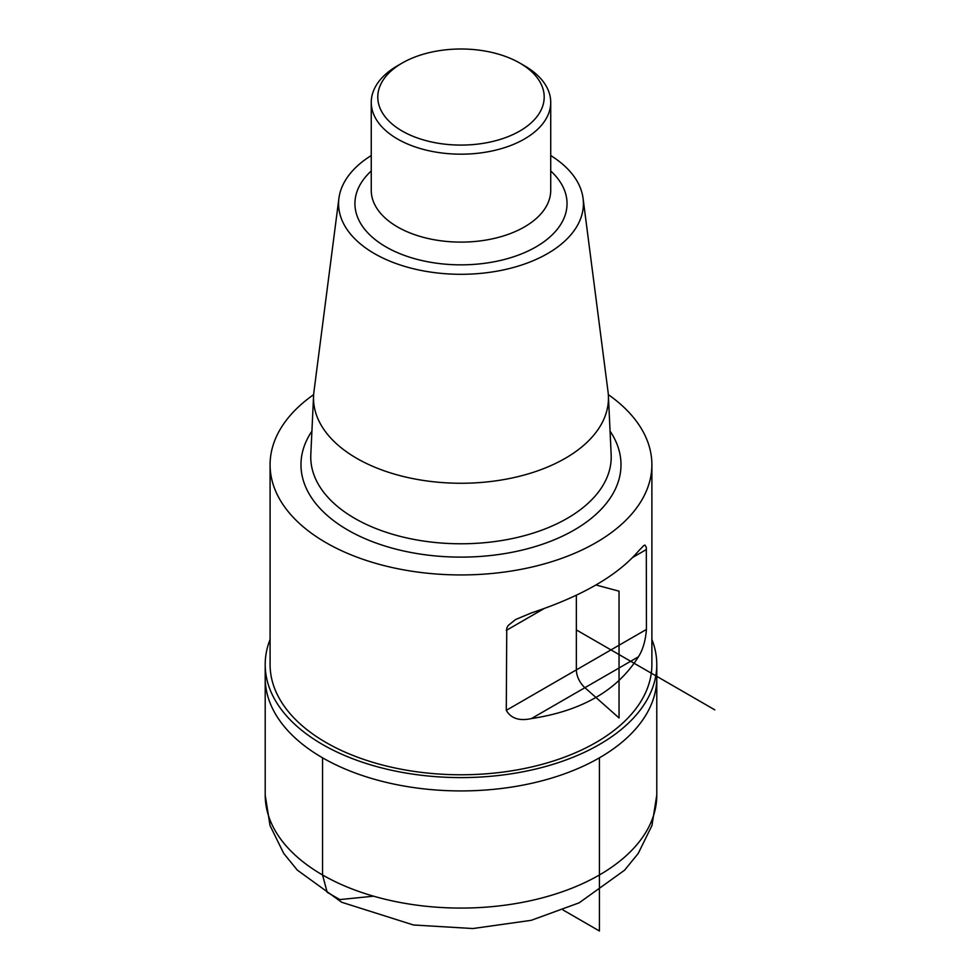 <?xml version="1.0" encoding="UTF-8"?>
<svg xmlns="http://www.w3.org/2000/svg" width="980" height="980" viewBox="0 0 980 980"><rect width="100%" height="100%" fill="white"/><g stroke="black" fill="none" stroke-linecap="round" stroke-linejoin="round"><path stroke-width="1.47" d="M265.2 795.037L270.014 825.515L283.747 853.433L297.308 870.105L341.689 902.262L413.462 924.985L472.875 928.538L531.197 920.33L579.168 902.825L624.554 870.228L638.213 853.458L651.957 825.528L656.784 795.037A195.792 113.043 0 0 1 535.913 899.469A195.792 113.043 0 0 1 322.543 874.969A195.792 113.043 0 0 1 265.2 795.037L265.2 677.878A195.792 113.043 0 0 0 322.543 757.81A195.792 113.043 0 0 0 535.913 782.322A195.792 113.043 0 0 0 656.784 677.878L656.784 664.562A195.792 113.043 0 0 0 651.884 639.438M519.829 131.014A83.214 48.044 180 0 1 402.143 131.014A83.214 48.044 180 0 1 402.143 63.075A83.214 48.044 180 0 1 519.829 63.075A83.214 48.044 180 0 1 519.829 131.014M519.829 63.075L524.447 65.734A89.744 51.805 180 0 1 550.723 102.373A89.744 51.805 180 0 1 524.447 139.001A89.744 51.805 180 0 1 426.643 150.234A89.744 51.805 180 0 1 371.249 102.373A89.744 51.805 180 0 1 397.537 65.734L402.143 63.075M550.723 155.538A122.427 70.683 180 0 1 583.076 198.364A122.427 70.683 180 0 1 547.551 253.6A122.427 70.683 180 0 1 409.971 267.871A122.427 70.683 180 0 1 338.909 198.364A122.427 70.683 180 0 1 371.249 155.538M583.076 198.364L608.041 391.792A147.465 85.138 180 0 1 608.396 395.81A147.465 85.138 180 0 1 565.252 458.322A147.465 85.138 180 0 1 402.707 476.329A147.465 85.138 180 0 1 313.576 395.81A147.465 85.138 180 0 1 313.931 391.792L338.909 198.364M313.649 394.646A190.892 110.213 0 0 0 270.088 464.728A190.892 110.213 0 0 0 325.997 542.663A190.892 110.213 0 0 0 534.039 566.55A190.892 110.213 0 0 0 651.884 464.728A190.892 110.213 0 0 0 608.323 394.646M270.088 464.728L270.088 664.562A190.892 110.213 0 0 0 325.997 742.497A190.892 110.213 0 0 0 534.039 766.385A190.892 110.213 0 0 0 651.884 664.562L651.884 464.728M638.421 551.128C617.4 575.652 581.728 596.257 531.393 612.917L515.554 619.544L508.252 625.436L506.758 628.021L506.28 710.341C510.984 718.463 519.351 721.207 531.393 718.585C581.728 710.99 617.4 690.386 638.421 656.796C642.831 649.948 645.502 640.822 646.433 629.43L646.31 547.379L645.048 545.125L643.921 545.431L638.421 551.128M270.088 639.438A195.792 113.043 0 0 0 265.2 664.562A195.792 113.043 0 0 0 322.543 744.494A195.792 113.043 0 0 0 535.913 768.994A195.792 113.043 0 0 0 656.784 664.562M265.2 664.562L265.2 677.878A195.792 113.043 0 0 0 322.543 757.81A195.792 113.043 0 0 0 535.913 782.322A195.792 113.043 0 0 0 656.784 677.878L656.784 795.037M599.429 757.81L599.429 931L563.133 910.04M576.363 595.252L576.363 669.891A16.317 9.42 60 0 0 584.913 687.691L619.042 717.96L619.042 591.173L595.975 584.987M714.8 709.851L576.363 629.92M373.588 896.186L339.852 899.591L327.173 892.278L322.543 874.969L322.543 757.81M550.723 102.373L550.723 190.292A89.744 51.805 180 0 1 524.447 226.931A89.744 51.805 180 0 1 426.643 238.165A89.744 51.805 180 0 1 371.249 190.292L371.249 102.373M550.723 170.986A106.048 61.226 180 0 1 535.974 246.911A106.048 61.226 180 0 1 394.818 251.468A106.048 61.226 180 0 1 371.249 170.986M608.396 395.81L611.165 454.683A150.234 86.73 180 0 1 567.212 518.371A150.234 86.73 180 0 1 401.616 536.721A150.234 86.73 180 0 1 310.807 454.683L313.576 395.81M610.062 431.151A160.01 92.39 180 0 1 574.133 530.058A160.01 92.39 180 0 1 373.466 542.075A160.01 92.39 180 0 1 311.922 431.151M646.433 549.498L632.872 557.326M544.023 608.617L506.28 630.41M646.433 629.43L506.28 710.341M638.421 656.796L531.393 718.585"/></g></svg>
